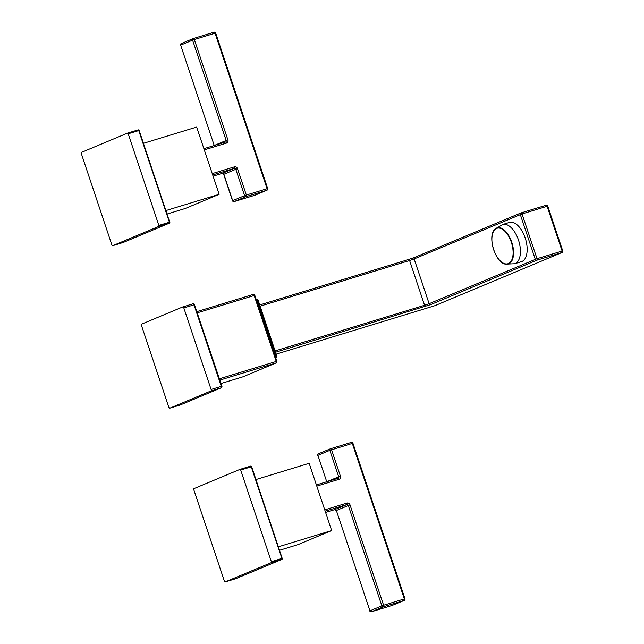 <?xml version="1.0" encoding="UTF-8"?>
<svg xmlns="http://www.w3.org/2000/svg" width="644" height="644" viewBox="0 0 644 644"><rect width="100%" height="100%" fill="white"/><g stroke="black" fill="none" stroke-linecap="round" stroke-linejoin="round"><path stroke-width="0.97" d="M182.751 306.938L141.744 324.085A1.328 0.684 73 0 0 141.527 325.614L168.809 407.153A1.328 0.684 73 0 0 169.831 408.159A1.328 0.684 73 0 0 169.871 408.151L210.878 390.997A1.328 0.684 73 0 0 211.095 389.467L183.814 307.929A1.328 0.684 73 0 0 182.783 306.922A1.328 0.684 73 0 0 182.751 306.938M514.677 263.734L521.407 261.681A20.519 10.562 -107 0 0 521.922 261.496A20.519 10.562 -107 0 0 525.359 238.465A20.519 10.562 -107 0 0 509.42 222.43L502.69 224.49A20.519 10.562 73 0 1 518.629 240.526A20.519 10.562 73 0 1 515.184 263.549A20.519 10.562 73 0 1 514.677 263.734L505.524 264.161A18.958 9.757 73 0 1 496.073 255.257M279.625 550.258L297.834 544.695L331.66 530.543L309.16 463.302L255.966 479.547M193.772 489.657A0.886 0.459 73 0 1 193.908 488.643L239.995 469.363A0.886 0.459 73 0 1 240.019 469.355A0.886 0.459 73 0 1 240.695 470.031L271.357 561.657A0.886 0.459 73 0 1 271.213 562.671L225.126 581.951A0.886 0.459 73 0 1 225.11 581.959A0.886 0.459 73 0 1 224.426 581.282L193.772 489.657M331.66 530.543L278.466 546.788M167.118 214.025L185.335 208.463L219.161 194.311L196.662 127.061L143.459 143.314M81.265 153.425A0.886 0.459 73 0 1 81.41 152.411L127.496 133.131A0.886 0.459 73 0 1 127.512 133.123A0.886 0.459 73 0 1 128.196 133.799L158.851 225.424A0.886 0.459 73 0 1 158.714 226.438L112.628 245.718A0.886 0.459 73 0 1 112.603 245.726A0.886 0.459 73 0 1 111.919 245.05L81.265 153.425M219.161 194.311L165.959 210.556M434.797 305.715A1.328 0.684 -107 0 0 434.829 305.707A1.328 0.684 -107 0 0 434.861 305.691A1.328 1.143 67.3 0 0 434.958 305.659L561.987 252.529A1.328 1.143 -112.7 0 1 561.89 252.561L536.79 260.224A1.328 1.143 -112.7 0 1 535.277 259.299L520.304 214.532A1.328 1.143 -112.7 0 1 520.972 212.939A1.328 0.684 73 0 1 521.004 212.931A1.328 0.684 73 0 1 522.026 213.937L537.007 258.695L562.735 250.878L547.754 206.112L547.126 206.273A1.328 0.684 -107 0 0 546.104 205.267A1.328 0.684 -107 0 0 546.072 205.275L521.036 212.923M435.046 305.618A1.328 1.143 67.3 0 1 434.958 305.659A1.328 1.328 0 0 1 434.829 305.707L276.179 354.152L434.861 305.691L561.89 252.561A1.328 0.684 -107 0 0 562.107 251.031L547.126 206.273L522.026 213.937L414.14 258.944L429.113 303.702L537.007 258.695A1.328 0.684 73 0 1 536.79 260.224L430.627 304.628A1.328 1.143 67.3 0 1 429.113 303.702L424.573 305.28L409.592 260.514L260.12 306.166M275.229 356.374L276.147 356.092A1.328 0.684 -107 0 1 276.236 357.203A1.328 0.684 -107 0 1 275.93 357.621L276.026 357.589A1.328 1.143 -112.7 0 1 275.93 357.621L275.672 357.702M258.107 300.756L256.739 301.102M257.656 300.829A1.328 0.684 -107 0 0 256.634 299.822A1.328 1.328 0 0 1 258.284 300.668L276.775 355.939L276.147 356.092L257.656 300.829M182.824 306.914L192.942 303.823A1.328 0.684 -107 0 0 192.942 303.823L182.783 306.922M179.99 405.06A1.328 0.684 -107 0 0 180.022 405.052L221.069 387.881A1.328 0.684 -107 0 0 221.367 387.463A1.328 0.684 -107 0 0 221.278 386.36L193.997 304.821L183.814 307.929M193.997 304.821A1.328 0.684 -107 0 0 192.975 303.815A1.328 1.328 0 0 1 194.625 304.66L193.997 304.821M169.871 408.151L180.054 405.036A1.328 0.684 -107 0 0 180.054 405.036A1.328 1.143 67.3 0 0 180.231 404.963M211.095 389.467L221.906 386.199A1.328 1.328 0 0 1 221.158 387.849A1.328 1.143 -112.7 0 1 221.069 387.881L210.878 390.997M194.456 304.749L221.906 386.199M196.951 311.607L253.108 294.461A1.328 0.684 -107 0 1 253.14 294.453L196.951 311.607M254.622 295.387L197.346 312.807M254.163 295.459A1.328 0.684 -107 0 0 253.14 294.453A1.328 1.328 0 0 1 254.791 295.298L276.872 361.284L276.244 361.445L254.163 295.459M276.872 361.284A1.328 1.328 0 0 1 276.123 362.934A1.328 1.143 -112.7 0 1 276.034 362.966A1.328 0.684 -107 0 0 276.332 362.548A1.328 0.684 -107 0 0 276.244 361.445L219.427 378.793M242.772 376.869A1.328 0.684 -107 0 0 242.812 376.861L221.013 383.518L242.844 376.853L276.034 362.966L219.87 380.121M276.123 362.934L242.933 376.821A1.328 1.328 0 0 1 242.812 376.861A1.328 0.684 -107 0 0 242.844 376.853A1.328 1.143 67.3 0 0 243.021 376.78M547.585 206.201L547.754 206.112A1.328 1.328 0 0 0 546.104 205.267L521.004 212.931A1.328 1.328 0 0 0 520.883 212.971L414.712 257.383A1.328 1.143 67.3 0 0 414.14 258.944L409.592 260.514A1.328 0.684 -107 0 0 408.57 259.508L414.712 257.383A1.328 1.143 67.3 0 1 414.808 257.35L520.795 213.019M414.639 257.415L408.602 259.5M259.717 304.966L408.538 259.524A1.328 0.684 -107 0 1 408.57 259.508L259.717 304.966M430.627 304.628L275.535 352.252M424.356 306.802A1.328 0.684 -107 0 0 424.573 305.28L275.093 350.924M496.709 227.976A18.958 9.757 73 0 1 511.747 242.152A18.958 9.757 73 0 1 508.72 263.895A18.958 9.757 73 0 1 505.524 264.161C495.317 262.969 487.065 235.937 494.866 229.248A18.958 9.757 73 0 1 496.709 227.976M508.382 263.573A18.547 9.547 -107 0 0 511.336 242.305A18.547 9.547 -107 0 0 496.621 228.427A18.547 9.547 -107 0 0 493.658 249.695A18.547 9.547 -107 0 0 508.382 263.573M492 241.911A18.958 9.757 73 0 1 494.866 229.248L502.69 224.49M330.332 448.82L318.571 453.746A1.328 1.143 67.3 0 0 317.903 455.34L326.725 481.712A1.328 1.143 -112.7 0 1 326.733 481.744M324.737 509.847L347.003 503.053A2.665 2.278 67.3 0 1 350.03 504.904L383.599 605.255L404.335 598.92L352.308 443.41L329.841 450.341L317.903 455.34L326.725 481.712L340.394 476.117A2.665 2.278 67.3 0 1 339.058 479.305L316.792 486.107M338.052 478.291A1.328 1.143 67.3 0 0 338.672 476.713L329.841 450.341A1.328 1.143 -112.7 0 1 330.517 448.747A1.328 0.684 73 0 1 330.549 448.739A1.328 0.684 73 0 1 331.571 449.745L340.394 476.117M316.389 484.908L337.995 478.307A1.328 0.684 -107 0 1 338.036 478.299L316.389 484.908M339.058 479.305A1.328 0.684 -107 0 0 338.036 478.299L338.092 478.275M350.03 504.904L348.299 505.508A1.328 1.143 67.3 0 0 346.786 504.582L325.18 511.175M334.775 509.597A1.328 0.684 -107 0 0 334.808 509.589A1.328 0.684 -107 0 0 334.848 509.573L346.786 504.582A1.328 0.684 -107 0 0 347.003 503.053M381.876 605.851L383.599 605.255A1.328 0.684 73 0 1 383.389 606.777A1.328 1.143 -112.7 0 1 381.876 605.851L348.299 505.508L336.361 510.499L369.93 610.85L381.876 605.851M336.184 510.587L334.808 509.589L325.59 512.399L334.848 509.573A1.328 1.143 -112.7 0 1 336.361 510.499L369.93 610.85A1.328 1.143 67.3 0 0 371.443 611.776L392.18 605.441L404.126 600.45L383.389 606.777L371.443 611.776A1.328 0.684 73 0 1 371.411 611.784A1.328 0.684 73 0 1 371.338 611.8M392.116 605.465A1.328 0.684 -107 0 0 392.148 605.457A1.328 0.684 -107 0 0 392.18 605.441A1.328 1.143 67.3 0 0 392.277 605.408L404.215 600.409A1.328 1.143 -112.7 0 1 404.126 600.45A1.328 0.684 -107 0 0 404.335 598.92L404.963 598.759L352.936 443.257L352.308 443.41A1.328 0.684 -107 0 0 351.286 442.404A1.328 0.684 -107 0 0 351.246 442.42L330.581 448.731M369.761 610.939A1.328 1.328 0 0 0 371.411 611.784L392.148 605.457A1.328 1.328 0 0 0 392.277 605.408A1.328 1.143 67.3 0 0 392.357 605.368M352.759 443.346L352.936 443.257A1.328 1.328 0 0 0 351.286 442.404L330.549 448.739A1.328 1.328 0 0 0 330.42 448.779L318.474 453.779A1.328 1.328 0 0 0 317.733 455.429M240.043 469.355L250.548 466.143A0.886 0.459 -107 0 0 250.548 466.143L240.019 469.355M251.554 466.763L251.249 466.811A0.886 0.459 -107 0 0 250.564 466.135A0.886 0.886 0 0 1 251.667 466.707L282.209 558.388A0.886 0.757 -112.7 0 1 281.766 559.451A0.886 0.459 -107 0 0 281.903 558.437L251.249 466.811L240.695 470.031M271.357 561.657L282.322 558.332A0.886 0.886 0 0 1 281.822 559.427L235.736 578.706A0.886 0.757 67.3 0 0 235.801 578.674M225.126 581.951L235.68 578.723L281.766 559.451L271.213 562.671M235.632 578.739A0.886 0.459 -107 0 0 235.656 578.731A0.886 0.757 67.3 0 0 235.736 578.706A0.886 0.886 0 0 1 235.656 578.731A0.886 0.459 -107 0 0 235.68 578.723L225.11 581.959M223.685 174.355L232.508 200.735L244.623 195.647L235.801 169.275L223.685 174.355L222.309 173.357A1.328 0.684 -107 0 0 222.341 173.341A1.328 1.143 -112.7 0 1 223.854 174.266L232.677 200.638A1.328 1.143 67.3 0 0 234.191 201.572L254.927 195.237A1.328 1.143 67.3 0 0 255.105 195.164M222.277 173.365A1.328 0.684 -107 0 0 222.309 173.357L213.092 176.166L222.341 173.341L234.287 168.342A1.328 0.684 -107 0 0 234.497 166.82L212.238 173.614M193.079 38.616L181.318 43.542A1.328 1.143 67.3 0 0 180.65 45.136L214.227 145.48A1.328 1.143 -112.7 0 1 214.235 145.512M180.65 45.136L214.227 145.48L226.165 140.481L192.588 40.137L180.65 45.136M254.863 195.261A1.328 0.684 -107 0 0 254.895 195.253A1.328 0.684 -107 0 0 254.927 195.237L266.874 190.238L246.137 196.573A1.328 1.143 -112.7 0 1 244.623 195.647L246.346 195.043A1.328 0.684 73 0 1 246.137 196.573L234.191 201.572A1.328 0.684 73 0 1 234.158 201.58A1.328 0.684 73 0 1 234.086 201.596M266.962 190.205A1.328 1.143 -112.7 0 1 266.874 190.238A1.328 0.684 -107 0 0 267.083 188.716L267.711 188.555A1.328 1.328 0 0 1 266.962 190.205L255.024 195.204A1.328 1.328 0 0 1 254.895 195.253L234.158 201.58A1.328 1.328 0 0 1 232.508 200.735M234.497 166.82A2.665 2.278 67.3 0 1 237.523 168.672L246.346 195.043L267.083 188.716L215.056 33.206L194.319 39.542L227.896 139.885A2.665 2.278 67.3 0 1 226.551 143.073L204.293 149.875M237.523 168.672L235.801 169.275A1.328 1.143 67.3 0 0 234.287 168.342L212.681 174.943M226.551 143.073A1.328 0.684 -107 0 0 225.529 142.066A1.328 0.684 -107 0 0 225.497 142.074L203.89 148.675L225.585 142.042A1.328 1.143 67.3 0 0 226.165 140.481L227.896 139.885M192.588 40.137A1.328 1.143 -112.7 0 1 193.264 38.543A1.328 0.684 73 0 1 193.297 38.535A1.328 0.684 73 0 1 194.319 39.542L192.588 40.137M193.329 38.527L213.993 32.208A1.328 0.684 -107 0 1 214.033 32.2A1.328 0.684 -107 0 1 215.056 33.206L215.684 33.053L267.711 188.555M215.507 33.142L215.684 33.053A1.328 1.328 0 0 0 214.033 32.2L193.297 38.535A1.328 1.328 0 0 0 193.168 38.576L181.23 43.575A1.328 1.328 0 0 0 180.481 45.225M127.536 133.123L138.041 129.911A0.886 0.459 -107 0 1 138.066 129.903L127.512 133.123M139.048 130.531L138.75 130.579A0.886 0.459 -107 0 0 138.066 129.903A0.886 0.886 0 0 1 139.168 130.474L169.71 222.156A0.886 0.757 -112.7 0 1 169.259 223.218A0.886 0.459 -107 0 0 169.404 222.196L138.75 130.579L128.196 133.799M158.851 225.424L169.823 222.091A0.886 0.886 0 0 1 169.324 223.194L123.237 242.474A0.886 0.757 67.3 0 0 123.294 242.442M123.133 242.506A0.886 0.459 -107 0 0 123.157 242.498L112.603 245.726L123.173 242.49L169.259 223.218L158.714 226.438M276.026 357.589A1.328 1.328 0 0 0 276.775 355.939M221.158 387.849L180.143 405.004A1.328 1.328 0 0 1 180.022 405.052L169.831 408.159M561.987 252.529A1.328 1.328 0 0 0 562.735 250.878M404.215 600.409A1.328 1.328 0 0 0 404.963 598.759"/></g></svg>
